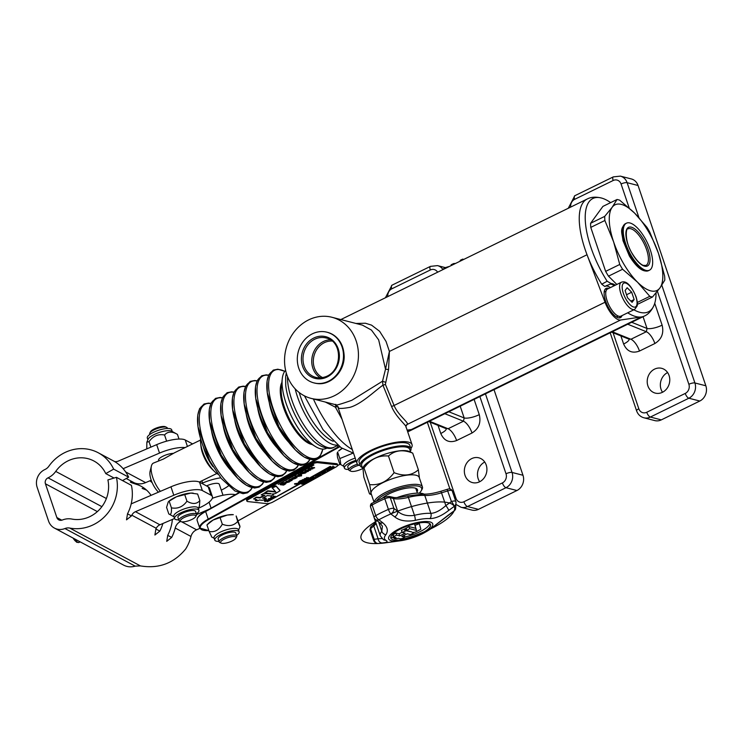 <?xml version="1.0" encoding="UTF-8"?>
<svg xmlns="http://www.w3.org/2000/svg" width="743" height="743" viewBox="0 0 743 743"><rect width="100%" height="100%" fill="white"/><g stroke="black" fill="none" stroke-linecap="round" stroke-linejoin="round"><path stroke-width="1.11" d="M617.47 316.518A13.959 5.433 -116.1 0 1 615.984 316.713A13.959 5.433 -116.1 0 0 617.47 316.518L618.325 316.1M605.201 291.442A13.959 5.433 -116.1 0 0 604.143 292.501A13.959 5.433 -116.1 0 1 605.201 291.442L606.056 291.024M619.346 317.93A16.281 6.334 63.9 0 0 620.145 316.369M606.957 289.426A16.281 6.334 63.9 0 0 605.239 289.092M622.021 315.589A16.281 6.334 -116.1 0 1 620.414 317.67A16.281 6.334 -116.1 0 1 618.891 317.911A16.281 6.334 -116.1 0 1 606.771 304.091A16.281 6.334 -116.1 0 1 606.102 288.414A16.281 6.334 -116.1 0 1 608.721 288.423M627.686 312.812A65.133 25.346 63.9 0 0 641.432 316.955L620.572 320.019A18.612 7.244 -116.1 0 1 605.025 302.243L587.026 254.738A65.133 25.346 63.9 0 0 601.746 284.207L604.793 286.482L610.217 284.142A4.653 4.217 -91.2 0 0 611.117 283.538L607.152 281.253A63.099 24.556 -116.1 0 1 585.326 221.21A63.099 24.556 -116.1 0 1 601.997 198.177A63.099 24.556 -116.1 0 1 610.653 202.607M605.322 286.222A18.612 7.244 -116.1 0 1 610.402 287.606M615.306 285.21A18.761 7.3 63.9 0 0 611.117 283.538M656.069 292.863A63.099 24.556 -116.1 0 1 654.202 304.844A63.099 24.556 -116.1 0 1 633.881 309.785M622.597 269.254A53.505 20.823 -116.1 0 1 619.755 264.462L613.607 241.846A47.691 18.556 63.9 0 0 637.494 282.164A47.691 18.556 63.9 0 0 659.923 287.95A47.691 18.556 63.9 0 0 658.474 253.409A47.691 18.556 63.9 0 0 634.587 213.092A47.691 18.556 63.9 0 0 612.158 207.306A47.691 18.556 63.9 0 0 613.607 241.846L604.876 220.495L590.769 227.395A53.505 20.823 -116.1 0 1 590.592 223.29L604.7 216.389L612.158 207.306L617.024 199.495A53.505 20.823 -116.1 0 1 619.69 200.183L634.587 213.092L646.902 227.256A53.505 20.823 -116.1 0 1 649.744 232.057L658.474 253.409L664.623 276.024A53.505 20.823 -116.1 0 1 664.799 280.13L659.923 287.95L652.475 297.024A53.505 20.823 -116.1 0 1 649.809 296.336L637.494 282.164L622.597 269.254L608.489 276.164L616.829 284.458M608.489 276.164A53.505 20.823 -116.1 0 1 605.647 271.371L619.755 264.462M590.769 227.395L605.647 271.371M617.024 199.495L602.917 206.396L590.592 223.29M652.475 297.024L638.367 303.933A53.505 20.823 -116.1 0 1 637.383 303.738M407.257 430.503L411.418 429.519L407.229 430.411M325.332 402.047L335.381 407.155L342.04 419.219M406.068 425.563L406.031 425.646A2.322 2.294 -158 0 1 407.266 424.411C409.161 422.832 398.127 415.318 394.078 405.483L385.376 384.326L388.57 369.531L389.406 351.439L386.044 341.455L379.636 331.322L371.556 325.137L365.389 323.224L355.99 323.465M463.771 259.418L462.675 259.131L462.908 259.836M462.675 259.131L460.223 260.329L460.465 261.034L460.223 260.329M455.543 263.44L453.611 263.57L453.852 264.267M453.611 263.57L451.122 264.787L451.363 265.483M449.645 266.328L444.713 267.805L442.28 269.932M385.376 384.326A2.322 0.529 -22.5 0 1 382.942 385.199L391.524 406.365C395.982 417.473 407.359 426.064 405.966 427.206M406.031 425.646L405.984 426.742M385.394 382.218L382.524 381.215L382.942 385.199C374.936 390.753 361.321 404.248 349.786 407.378C340.981 408.91 337.183 408.761 338.39 406.96M388.57 369.531L385.515 369.197L382.524 381.215L351.848 400.273C338.975 404.824 333.635 406.17 335.827 404.331M601.997 198.177C596.118 196.626 591.187 196.904 587.193 199.013A65.133 25.346 63.9 0 0 587.026 254.738L389.406 351.439L385.515 369.197L378.661 339.876L371.463 330.087L362.435 325.128M335.966 404.87A4.653 0.65 -68 0 1 335.381 407.155A4.653 0.938 156.2 0 1 337.694 406.597M362.333 467.551A26.748 7.783 -18.7 0 1 360.216 465.657A26.748 7.783 -18.7 0 1 383.063 449.71A26.748 7.783 -18.7 0 1 410.898 448.503A29.079 8.452 161.3 0 0 412.031 444.593A29.079 8.452 161.3 0 0 402.047 441.658A29.079 8.452 161.3 0 0 371.444 450.082A29.079 8.452 161.3 0 0 356.937 463.242A29.079 8.452 161.3 0 0 360.206 465.629M360.216 465.657L359.148 462.49A26.748 7.783 -18.7 0 1 381.986 446.543A26.748 7.783 -18.7 0 1 409.82 445.336L410.898 448.503A26.748 7.783 -18.7 0 1 410.368 451.298M604.848 286.445L607.124 285.321M607.142 281.253L601.746 284.207M311.048 398.369A41.877 36.602 -75.5 0 0 334.341 395.768A41.877 36.602 -75.5 0 0 357.922 362.092A41.877 36.602 -75.5 0 0 331.945 317.27A41.877 36.602 -75.5 0 0 286.055 348.69A41.877 36.602 -75.5 0 0 311.048 398.369L335.381 404.638M316.379 383.36A26.172 22.875 104.5 0 1 313.871 382.877A26.172 22.875 104.5 0 1 298.249 351.829A26.172 22.875 104.5 0 1 326.929 332.195A26.172 22.875 104.5 0 1 342.885 361.822A26.172 22.875 104.5 0 1 316.379 383.36M196.598 514.583L209.275 509.15M180.623 521.447A9.306 8.591 -61.8 0 0 175.218 528.032A40.707 37.577 118.2 0 1 171.679 537.412L166.729 541.359L167.742 535.304A40.707 37.577 118.2 0 0 172.385 519.431M205.625 511.203A22.801 6.631 161.3 0 0 197.684 517.871M238.763 492.813L205.644 511.518L239.116 492.934M208.189 486.795L211.049 495.228A23.265 6.761 -18.7 0 1 212.387 496.649L209.535 488.216A23.265 6.761 161.3 0 0 208.189 486.795L199.514 482.151A23.265 6.761 161.3 0 0 198.075 481.613A23.265 6.761 161.3 0 0 170.946 486.814L173.797 495.247L135.467 511.695A6.975 6.446 -61.8 0 0 131.808 515.205A40.707 37.577 118.2 0 1 131.474 515.883L126.514 519.831L127.527 513.775A40.707 37.577 118.2 0 0 131.418 485.346L116.437 477.331A40.707 37.577 118.2 0 1 69.721 528.059A9.306 8.591 -61.8 0 0 64.947 528.542A13.959 12.882 118.2 0 1 54.397 528.069L123.7 565.163C127.294 567.011 131.121 567.336 135.17 566.138L140.39 565.897C158.77 568.971 173.862 563.333 185.676 548.993A40.707 37.577 -61.8 0 0 190.988 536.474A9.306 8.591 118.2 0 1 196.589 529.805L199.876 528.394M162.893 523.499A40.707 37.577 118.2 0 1 159.856 531.078L154.897 535.025L155.909 528.97A40.707 37.577 118.2 0 0 156.253 528.292L131.808 515.205M54.397 528.069A13.959 12.882 118.2 0 1 48.574 521.084L37.15 487.343A13.959 12.882 118.2 0 1 44.961 469.502A9.306 8.591 -61.8 0 0 48.815 466.288A40.707 37.577 118.2 0 1 98.28 452.784A40.707 37.577 118.2 0 1 113.66 469.13L105.757 473.597A31.401 28.996 -61.8 0 0 93.887 460.985A31.401 28.996 -61.8 0 0 55.725 471.406A18.612 17.182 118.2 0 1 48.035 477.842A4.653 4.291 -61.8 0 0 45.425 483.786L56.849 517.537A4.653 4.291 -61.8 0 0 62.31 520.026A18.612 17.182 118.2 0 1 71.857 519.06A31.401 28.996 -61.8 0 0 107.893 479.922L116.437 477.331M98.28 452.784L113.261 460.809A40.707 37.577 118.2 0 1 128.641 477.155L113.66 469.13M149.854 480.805A40.707 37.577 118.2 0 1 152.204 482.709M114.069 478.046L105.757 473.597M128.641 477.155L122.539 480.6M151.061 495.349A31.401 28.996 -61.8 0 0 141.198 486.312A31.401 28.996 -61.8 0 0 137.864 484.817C129.83 482.244 128.52 481.548 133.926 482.699A31.401 28.996 118.2 0 1 134.427 482.894A16.281 15.036 -61.8 0 0 145.637 482.616L151.228 480.219M130.313 482.058L133.926 482.699M146.575 490.111L142.136 488.392L144.978 488.764M136.601 501.553L142.656 498.952M174.559 518.493L159.912 524.781A6.975 6.446 -61.8 0 0 156.253 528.292M173.797 495.247A23.265 6.761 -18.7 0 1 202.375 490.584L199.514 482.151M212.387 496.649A23.265 6.761 -18.7 0 1 198.492 508.221M211.049 495.228L202.375 490.584M184.738 494.615L186.957 501.191C192.409 504.395 196.709 504.2 199.848 500.606L197.629 494.021L190.765 493.092L176.555 496.723L168.763 501.395A15.12 4.393 -18.7 0 1 176.555 496.723A15.12 4.393 -18.7 0 1 190.765 493.092A15.12 4.393 -18.7 0 1 193.115 493.148A15.12 4.393 -18.7 0 1 193.282 493.176M131.167 503.968A16.281 15.036 118.2 0 1 132.607 503.262L170.946 486.814M192.586 443.915L185.248 439.986A23.265 6.761 161.3 0 0 156.671 444.648L159.522 453.081A23.265 6.761 -18.7 0 1 185.081 447.592M159.522 453.081L123.143 468.694M158.826 460.948L158.593 460.279A9.306 2.703 -18.7 0 1 163.033 456.174A9.306 2.703 -18.7 0 1 164.259 455.608A9.306 2.703 -18.7 0 1 173.351 453.369M114.515 461.505A6.975 6.446 -61.8 0 0 118.341 461.097L156.671 444.648M212.294 498.321A23.265 6.761 -18.7 0 1 235.336 494.68M206.554 485.922A9.306 2.703 -18.7 0 1 207.325 485.569A9.306 2.703 -18.7 0 1 219.287 484.278L223.011 495.275M201.808 483.377L202.588 483.043A23.265 6.761 -18.7 0 1 220.736 477.814M228.315 485.996A23.265 6.761 -18.7 0 1 221.275 490.148M246.908 501.126L246.546 500.067A4.653 1.356 -18.7 0 1 248.246 498.284L311.317 463.279A4.653 1.356 -18.7 0 1 317.521 461.635L336.486 463.688A4.653 1.356 -18.7 0 1 337.387 464.143L337.74 465.192A4.653 1.356 -18.7 0 1 336.04 466.976L272.978 501.98A4.653 1.356 -18.7 0 1 266.765 503.633L247.809 501.571A4.653 1.356 -18.7 0 1 246.908 501.126A4.653 1.356 -18.7 0 1 248.608 499.342L311.67 464.338A4.653 1.356 -18.7 0 1 317.883 462.685L336.839 464.737A4.653 1.356 -18.7 0 1 337.74 465.192M342.217 448.438L338.613 450.982A15.12 4.393 -18.7 0 1 342.179 448.41M207.808 524.047L208.978 522.923A15.12 4.393 -18.7 0 1 213.092 520.044A15.12 4.393 -18.7 0 1 227.358 515.048A15.12 4.393 -18.7 0 1 233.33 514.676L227.358 515.048L213.092 520.044L206.935 524.911L209.154 531.486C214.69 532.462 219.074 530.028 222.306 524.196C228.584 526.694 233.711 525.803 237.686 521.493L239.989 526.796L238.549 530.112M339.718 463.92C340.907 465.536 340.944 463.743 339.83 458.552L337.61 451.976L337.136 453.434L337.498 457.344L339.718 463.92L343.833 466.409M339.83 458.552L353.074 453.128M355.943 460.298A12.854 3.734 161.3 0 0 344.418 468.136L343.684 465.945A12.854 3.734 -18.7 0 1 355.2 458.106M344.418 468.136A12.854 3.734 161.3 0 0 348.606 469.446M357.485 464.161A9.306 2.703 161.3 0 0 348.783 469.947L347.78 467.003A9.306 2.703 -18.7 0 1 347.743 466.715A9.306 2.703 -18.7 0 1 356.278 461.273M348.783 469.947A9.306 2.703 161.3 0 0 349.461 470.588L350.835 471.192A8.145 2.368 -18.7 0 1 351.801 468.396A8.145 2.368 -18.7 0 1 359.055 465.22M362.668 468.545A8.145 2.368 -18.7 0 1 350.835 471.192M239.905 526.1L236.153 515.995L237.686 521.493M211.383 536.093L209.154 531.486M214.783 540.087L214.04 537.895A12.854 3.734 -18.7 0 1 221.702 531.505A12.854 3.734 -18.7 0 1 235.893 528.403A12.854 3.734 -18.7 0 1 238.392 529.648L239.135 531.839A12.854 3.734 161.3 0 0 236.636 530.595A12.854 3.734 161.3 0 0 222.445 533.697A12.854 3.734 161.3 0 0 214.783 540.087A12.854 3.734 161.3 0 0 218.971 541.387M236.599 535.424A12.854 3.734 161.3 0 0 239.135 531.839M220.077 517.611L222.306 524.196M219.148 541.898L218.145 538.944A9.306 2.703 -18.7 0 1 226.661 533.214A9.306 2.703 -18.7 0 1 235.772 532.982L236.776 535.935A9.306 2.703 161.3 0 0 227.664 536.167A9.306 2.703 161.3 0 0 219.148 541.898A9.306 2.703 161.3 0 0 219.826 542.539L221.2 543.133A8.145 2.368 -18.7 0 1 228.055 537.56A8.145 2.368 -18.7 0 1 235.893 538.164A8.145 2.368 -18.7 0 1 229.076 542.214A8.145 2.368 -18.7 0 1 221.2 543.133M235.893 538.164L236.618 536.855A9.306 2.703 161.3 0 0 236.776 535.935M456.481 504.701L461.022 507.265L471.972 510.088A11.628 10.17 -75.5 0 0 478.436 509.364L516.933 490.519A11.628 10.17 -75.5 0 0 522.988 475.269L494.011 389.648M484.742 462.044A12.798 11.182 -75.5 0 0 479.662 481.752M471.712 458.607A12.798 11.182 104.5 0 1 478.826 457.818A12.798 11.182 104.5 0 1 486.916 468.944A12.798 11.182 104.5 0 1 479.56 481.798A12.798 11.182 104.5 0 1 472.446 482.597A12.798 11.182 104.5 0 1 464.347 471.461A12.798 11.182 104.5 0 1 471.712 458.607M438.026 425.377L440.775 433.494A11.628 3.381 161.3 0 0 446.367 428.748M440.775 433.494C444.045 440.859 449.329 443.209 456.62 440.534A11.628 4.523 63.9 0 0 448.066 428.748L446.32 428.349M460.196 406.198L464.171 417.956A11.628 3.381 161.3 0 0 479.272 414.65L474.099 399.39M448.828 411.761L464.171 417.956L463.465 421.216A11.628 4.523 -116.1 0 1 472.019 433.002C478.771 428.804 481.185 422.683 479.272 414.65M620.888 335.892L623.628 344.009A11.628 3.381 161.3 0 0 629.228 339.263M623.628 344.009C626.906 351.374 632.191 353.724 639.482 351.049A11.628 4.523 63.9 0 0 630.928 339.263L629.172 338.873M654.574 369.122A12.798 11.182 104.5 0 1 661.688 368.333A12.798 11.182 104.5 0 1 669.777 379.459A12.798 11.182 104.5 0 1 662.422 392.313A12.798 11.182 104.5 0 1 655.298 393.112A12.798 11.182 104.5 0 1 647.209 381.976A12.798 11.182 104.5 0 1 654.574 369.122M667.595 372.559A12.798 11.182 -75.5 0 0 662.524 392.267M657.379 291.265L688.872 384.289A6.975 6.102 104.5 0 1 685.232 393.437L646.735 412.272A6.975 6.102 104.5 0 1 638.822 408.78A4.653 1.356 -18.7 0 0 636.602 410.833C637.903 414.418 640.327 416.73 643.884 417.78L654.824 420.603A11.628 10.17 -75.5 0 0 661.298 419.879L699.795 401.034A11.628 10.17 -75.5 0 0 705.85 385.784L638.061 185.499A11.628 10.17 -75.5 0 0 631.336 178.942L620.396 176.128L613.3 176.89A4.653 1.811 -116.1 0 0 613.161 180.503A6.975 6.102 104.5 0 1 621.074 184.004L629.21 208.031M643.057 316.713L647.032 328.471A11.628 3.381 161.3 0 0 662.124 325.165L654.732 303.311M631.68 322.276L647.032 328.471L646.326 331.731A11.628 4.523 -116.1 0 1 654.88 343.517C661.632 339.31 664.047 333.189 662.124 325.165M407.573 447.518A24.89 7.235 161.3 0 0 383.23 450.221A24.89 7.235 161.3 0 0 362.25 462.852M362.9 467.793L363.383 466.92A25.355 7.374 -18.7 0 1 384.614 454.307A25.355 7.374 -18.7 0 1 409.142 451.428L412.718 453.128C402.994 449.255 394.904 450.212 388.459 456.007C378.67 455.162 370.516 459.146 364.005 467.969L362.9 467.793L363.819 477.052L369.457 493.705L371.537 494.754M369.457 493.705C371.156 495.507 371.212 492.479 369.642 484.622C379.432 485.467 387.577 481.483 394.087 472.659C403.811 476.532 411.901 475.566 418.355 469.78L412.718 453.128M418.355 469.78L419.461 478.167M394.087 472.659L388.459 456.007M376.636 500.81A24.194 7.031 -18.7 0 1 404.368 487.185A24.194 7.031 -18.7 0 1 421.272 490.714L421.996 489.405A25.355 7.374 161.3 0 0 422.414 486.897L419.21 477.405A25.355 7.374 161.3 0 0 392.824 478.557A25.355 7.374 161.3 0 0 371.166 493.668L374.045 502.166M422.414 486.897A25.355 7.374 161.3 0 0 397.83 487.454A25.355 7.374 161.3 0 0 374.296 502.027M421.272 490.714A24.194 7.031 -18.7 0 1 419.284 493.129M417.009 491.95A19.773 5.749 161.3 0 0 416.043 488.383A19.773 5.749 161.3 0 0 389.453 493.686A19.773 5.749 161.3 0 0 382.534 497.996M415.263 488.114A18.612 5.415 -18.7 0 1 416.024 489.061L417.399 493.12M424.151 494.132L423.779 493.965A25.587 7.439 161.3 0 0 419.981 493.166A25.587 7.439 161.3 0 0 397.096 497.559M429.974 518.614A4.653 3.659 -85.9 0 0 430.856 513.367A30.24 8.795 161.3 0 0 414.445 515.317C407.554 516.404 401.982 515.066 397.719 511.314L393.874 508.361A4.653 3.371 127.6 0 1 390.818 513.924L394.691 516.868C399.623 520.759 406.467 521.92 415.226 520.369A27.185 7.904 -18.7 0 1 429.974 518.614C435.658 518.447 441.881 515.735 448.651 510.46A4.653 0.892 -126.2 0 0 445.846 505.602C440.33 510.506 435.333 513.097 430.856 513.367L424.782 495.432A2.322 1.83 -85.9 0 0 423.259 494.086L407.396 495.943C397.849 498.098 394.514 497.55 394.087 497.522L388.923 496.398L384.698 497.048L372.373 503.076A2.322 1.189 60.8 0 0 372.141 504.971A52.344 15.222 -18.7 0 1 384.818 498.767A2.322 0.594 -113.3 0 1 384.698 497.048M454.019 511.026A4.653 0.901 -126.2 0 0 454.047 511.008A4.653 0.901 -126.2 0 0 454.14 510.831A4.653 4.309 22.8 0 0 455.589 509.048L456.026 502.008A52.344 15.222 161.3 0 0 455.775 501.414L452.171 490.77A2.322 2.22 -26.9 0 0 452.05 490.482C451.01 488.885 449.366 488.513 447.119 489.368L440.822 491.29C433.615 493.426 427.764 494.355 423.259 494.086M394.691 516.868A4.653 3.371 -52.4 0 0 397.719 511.314L393.381 498.516A2.322 2.034 -75.5 0 0 392.044 497.206M448.651 510.46L454.224 506.392A4.653 0.901 -126.2 0 0 451.419 501.525L447.119 489.368M382.023 538.545L378.094 538.759A4.653 3.845 81.7 0 0 382.283 542.938C387.122 542.529 388.292 541.628 385.775 540.245A27.185 7.904 -18.7 0 1 385.896 534.719A4.653 4.021 39.7 0 1 381.809 531.282L382.422 526.155L379.497 522.543A4.653 3.371 -52.4 0 0 379.497 522.552A4.653 3.371 -52.4 0 0 382.701 522.738L378.884 519.766A49.279 14.331 -18.7 0 1 384.605 516.775A49.279 14.331 -18.7 0 1 390.818 513.924A4.653 1.198 -113.3 0 1 388.422 509.41L384.818 498.767A4.653 1.356 -18.7 0 1 390.27 497.717A2.322 2.034 -75.5 0 0 388.923 496.398M385.896 534.719C388.515 530.706 387.456 526.713 382.701 522.738M375.744 522.413L374.166 523.964A2.322 1.802 49.5 0 0 373.766 525.96L378.094 538.759L374.184 539.325A4.653 3.845 81.8 0 0 378.391 543.505L382.283 542.938M374.073 517.388A4.653 4.653 0 0 0 375.633 519.58A4.653 3.371 127.6 0 0 378.884 519.766A4.653 2.387 60.8 0 1 375.744 515.614A4.653 1.356 161.3 0 0 374.073 517.388L370.469 506.745A4.653 1.356 -18.7 0 1 372.141 504.971L375.744 515.614A52.344 15.222 161.3 0 1 388.422 509.41A4.653 1.356 161.3 0 1 393.874 508.361L390.27 497.717L393.381 498.516A23.265 6.761 161.3 0 0 408.371 497.373A30.24 8.795 -18.7 0 1 424.782 495.432A23.265 6.761 161.3 0 0 441.518 492.804L445.846 505.602L451.419 501.525A4.653 1.356 161.3 0 1 455.775 501.414A4.653 4.449 153.1 0 1 454.224 506.392A49.279 14.331 -18.7 0 1 454.14 510.831L448.568 514.918A4.653 0.892 53.8 0 1 448.484 515.075A4.653 0.892 53.8 0 1 448.456 515.094M448.568 514.918L429.751 529.518A4.653 3.056 56 0 0 429.872 529.443L454.047 510.998A4.653 4.653 0 0 0 455.589 509.048M399.743 528.514A23.265 6.761 161.3 0 0 388.552 538.238A23.265 6.761 161.3 0 0 400.375 540.783A23.265 6.761 161.3 0 0 424.624 532.582A23.265 6.761 161.3 0 0 428.98 521.716A23.265 6.761 161.3 0 0 399.743 528.514M428.014 522.858A20.934 6.083 -18.7 0 1 430.522 524.623A20.934 6.083 -18.7 0 1 412.644 537.096A20.934 6.083 -18.7 0 1 390.855 538.043A20.934 6.083 -18.7 0 1 404.656 527.084A20.934 6.083 -18.7 0 1 428.014 522.858M390.837 536.883A20.934 6.083 161.3 0 0 394.096 537.96M404.833 536.985A20.934 6.083 161.3 0 0 429.825 523.676M392.713 534.876L395.935 532.991L399.037 533.79L402.065 532.313M402.102 532.434L406.152 530.762L411.78 531.942L406.412 530.511L409.737 528.7L416.451 530.428L415.058 525.329L419.34 523.666L420.863 529.248L416.182 531.719A2.192 0.641 -18.7 0 1 413.331 532.341L412.449 532.387L413.693 532.75L413.275 533.14L410.368 534.561L407.266 533.762L401.814 536.437L404.916 537.235L403.096 538.118A2.192 0.641 -18.7 0 1 400.245 538.749L398.183 538.211A2.192 0.641 -18.7 0 1 395.332 538.833L394.301 538.573L396.112 537.681L393.428 536.985L393.744 536.53L396.651 535.099L399.753 535.898L405.204 533.233L402.102 532.434L401.387 530.326L405.808 528.756M405.799 528.477L409.021 526.592L415.736 528.319L414.52 523.88M404.248 535.248L404.916 537.235M393.799 537.087L394.301 538.573M395.935 532.991L396.651 535.099M399.037 533.79L399.753 535.898M409.021 526.592L409.737 528.7M415.736 528.319L416.451 530.428M414.566 523.871L415.058 525.329M419.34 523.666L419.098 522.951L419.34 523.666M369.642 484.622L364.005 467.969M604.876 220.495A53.505 20.823 -116.1 0 1 604.7 216.389M637.336 302.438L649.809 296.336M200.48 440.06L174.54 452.756L163.432 459.035L153.392 463.103A18.612 7.244 -116.1 0 0 151.405 466.01A18.612 7.244 -116.1 0 0 160.367 491.346M200.582 438.574A23.265 9.055 63.9 0 0 200.619 443.051L200.982 446.404A18.612 7.244 63.9 0 0 212.136 469.195L214.56 471.545A23.265 9.055 63.9 0 0 218.08 474.322M151.405 466.01L150.095 471.35A13.959 5.433 63.9 0 0 158.5 492.154M200.619 443.051A23.265 9.055 63.9 0 0 214.56 471.545M203.508 447.221A23.265 9.055 63.9 0 0 213.037 466.706M168.289 501.841L166.571 507.358L168.791 513.933L173.992 516.822M168.791 513.933C170.825 515.308 171.707 513.283 171.429 507.859C177.763 509.039 182.936 506.819 186.957 501.191M199.848 500.606L199.384 506.169L198.335 508.584M174.577 518.558L173.834 516.366A12.854 3.734 -18.7 0 1 187.951 507.766A12.854 3.734 -18.7 0 1 198.177 508.119L198.92 510.311A12.854 3.734 161.3 0 0 188.694 509.958A12.854 3.734 161.3 0 0 174.577 518.558A12.854 3.734 161.3 0 0 178.757 519.859M196.393 513.896A12.854 3.734 161.3 0 0 198.92 510.311M169.209 501.274L171.429 507.859M178.933 520.369L177.93 517.416A9.306 2.703 -18.7 0 1 185.156 512.122A9.306 2.703 -18.7 0 1 195.298 511.073A9.306 2.703 -18.7 0 1 195.567 511.453L196.561 514.407A9.306 2.703 161.3 0 0 196.301 514.026A9.306 2.703 161.3 0 0 186.159 515.075A9.306 2.703 161.3 0 0 178.933 520.369A9.306 2.703 161.3 0 0 179.611 521.01L180.986 521.605A8.145 2.368 -18.7 0 1 185.555 516.877A8.145 2.368 -18.7 0 1 195.585 515.493A8.145 2.368 -18.7 0 1 195.678 516.636A8.145 2.368 -18.7 0 1 188.861 520.685A8.145 2.368 -18.7 0 1 180.986 521.605M195.678 516.636L196.412 515.326A9.306 2.703 161.3 0 0 196.561 514.407M631.039 255.332A26.172 10.179 -116.1 0 1 626.46 223.179A26.172 10.179 -116.1 0 1 647.116 242.209A26.172 10.179 -116.1 0 1 649.466 270.192A26.172 10.179 -116.1 0 1 631.039 255.332M179.017 439.048L177.447 434.404C171.995 431.191 167.695 431.386 164.556 434.989C158.222 433.81 153.049 436.03 149.027 441.658L146.854 442.169L146.78 448.893M166.636 441.156L164.556 434.989M150.875 447.128L149.027 441.658M177.391 434.367L171.698 431.2A12.854 3.734 161.3 0 0 159.03 432.547A12.854 3.734 161.3 0 0 148.154 439.169L146.854 442.169M147.903 439.754L147.318 438.017A12.854 3.734 -18.7 0 1 158.287 430.355A12.854 3.734 -18.7 0 1 171.661 429.779L172.246 431.507M149.845 434.441L149.677 433.931A9.306 2.703 -18.7 0 1 149.826 433.011A9.306 2.703 -18.7 0 1 157.618 428.386A9.306 2.703 -18.7 0 1 166.627 427.327A9.306 2.703 -18.7 0 1 167.045 427.578A9.306 2.703 -18.7 0 1 167.305 427.959L167.472 428.47M166.627 427.327L165.252 426.723A8.145 2.368 161.3 0 0 157.377 427.652A8.145 2.368 161.3 0 0 150.55 431.702L149.826 433.011M267.331 501.776L330.254 466.353L331.081 466.845L267.331 501.776L331.081 466.845M278.226 484.362L313.119 464.496L313.936 464.988L278.226 484.362L313.936 464.988M265.019 492.59L267.703 490.779L275.421 491.615M271.037 493.649L265 492.934L267.851 491.197L275.829 492.061L272.031 487.566L274.687 486.089L275.959 485.848L279.972 490.361M263.161 497.866L266.087 498.191L264.647 499.491A2.108 0.613 -18.7 0 1 261.824 500.234L259.372 499.974A2.108 0.613 -18.7 0 1 256.558 500.717L255.332 500.587L256.92 499.705L253.874 498.952L256.409 497.541L260.096 497.94L264.861 495.302L261.174 494.903L263.719 493.491L271.102 493.872M255.332 500.587L256.168 499.621M253.586 498.943L256.27 497.123L259.957 497.522L264.109 495.219M261.174 494.903L264.954 492.795M326.214 470.319L330.681 469.641L327.747 471.266L326.075 469.901L329.613 469.307M322.239 472.52L324.914 470.542L325.378 470.997L324.199 471.647L326.121 472.167L323.734 471.907L322.239 472.52L325.378 470.997M324.812 471.313L326.595 471.907M322.258 472.557L324.589 472.52L323.372 473.69L320.67 473.402L322.146 472.251M318.58 475.186L319.583 475.297L319.286 475.966L317.252 475.743L318.441 475.046L321.347 474.814L318.645 475.149L318.208 475.548L319.731 475.715M317.252 475.743L319.889 474.248L321.347 474.814M315.441 476.291L315.794 475.585L316.295 476.049L315.441 476.291L316.295 476.049M316.221 475.817L318.636 476.319L316.156 476.347L318.636 476.319M311.298 478.594L313.351 476.96L314.763 477.591L313.147 478.483L316.202 477.675L314.01 478.891L311.298 478.594L313.49 477.377L312.088 478.371L314.763 477.591M313.76 478.148L315.738 477.22L316.202 477.675M305.949 481.566L310.407 480.888L307.472 482.513L305.8 481.148L309.348 480.554M304.649 482.736L304.732 483.544L302.243 483.879L304.138 484.371L301.426 484.074L304.444 483.396L303.785 482.764L304.435 482.411L307.138 482.699L304.342 482.709L305.02 483.387M303.924 483.647L304.574 484.13M301.426 484.074L301.927 483.303L304.045 483.015M303.785 482.764L304.286 481.984L307.138 482.699M273.015 496.723L273.433 495.99L274.093 496.463L273.015 496.723L274.093 496.463M274.529 496.881L274.947 496.148L275.607 496.63L274.529 496.881L275.607 496.63M268.167 499.584L268.269 498.813L270.517 498.274L271.762 497.466L271.325 497.132L274.148 497.438L270.944 498.553M265.102 501.562L264.369 500.782L264.963 501.135L264.369 500.782L266.449 499.537L267.025 500.002L265.585 500.568L265.084 501.023L265.595 501.293L268.622 500.485L265.102 501.562L264.508 501.2L265.279 500.531L267.025 500.002M264.945 500.606L266.588 500.773L268.325 499.76M306.413 478.111L306.831 477.377L307.491 477.851L306.413 478.111L307.491 477.851M307.927 478.269L308.345 477.535L309.014 478.018L307.927 478.269L309.014 478.018M298.398 482.736L298.5 481.966L300.748 481.427L300.646 482.198M299.336 483.126L297.376 484.473L294.525 483.758L298.482 483.145M313.305 468.155L313.871 467.338L314.67 467.83L313.305 468.155L314.67 467.83M311.373 467.941L311.949 467.124L312.747 467.616L311.373 467.941L312.747 467.616M309.19 469.4L310.648 469.557L310.23 470.291L307.648 470.013L309.153 469.13L312.849 468.842L309.413 469.26L308.865 469.771L310.788 469.985M307.648 470.013L309.014 468.712L311.029 468.239L312.849 468.842M301.296 475.279L301.026 476.031L297.497 475.65L301.519 474.229L301.519 475.158L300.506 475.604L301.593 475.715M297.497 475.65L298.862 474.34L301.37 473.802L301.379 474.74M301.277 473.793L300.172 473.672L302.512 472.864L301.834 473.477L305.076 473.142L301.277 473.793L301.519 475.158M295.194 476.337L295.686 475.566L296.281 476.04L295.194 476.337L296.281 476.04M296.225 475.854L299.253 476.384L296.113 476.421L299.253 476.384M295.538 477.043L296.894 477.192L296.476 477.925L293.894 477.647L295.677 476.662L295.203 477.415L297.033 477.619M293.894 477.647L295.538 476.244M292.138 479.486L291.423 478.715L291.99 479.059L291.423 478.715L293.374 477.526L294.005 478L292.705 478.52L292.714 479.161L295.519 478.455L292.138 479.486L291.562 479.133L292.333 478.473L294.005 478M292.566 478.102L292.575 478.743L295.157 477.74M288.878 480.916L289.185 479.718L288.73 480.489L290.411 479.161L291.015 479.634L289.389 480.591L292.38 479.709L291.888 480.517L290.067 481.055L291.869 480.024L288.878 480.916L291.015 479.634M290.81 479.616L292.473 479.532M280.157 484.705L282.888 482.866L285.238 482.523L285.916 483.6L284.615 484.51L283.594 485.077L280.157 484.705L283.037 483.284L285.386 482.941L285.916 483.6M286.046 482.365L286.213 481.362L288.721 480.74M287.792 481.919L289.51 480.87L290.132 481.343L289.213 482.003L286.194 482.783L285.479 482.123M300.172 473.672L302.15 472.567M302.447 473.133L304.509 472.697M303.051 472.065L305.104 472.084M305.698 472.149L306.079 472.594L305.522 472.91L302.94 472.622L306.079 472.594M302.02 472.548L302.522 471.777L303.116 472.242L302.02 472.548L303.116 472.242M305.234 471.703L305.364 470.728L308.224 470.05M308.54 470.115L308.958 470.718L308.364 470.477L308.234 471.452L305.382 472.13L304.649 471.461M299.773 481.408L301.612 480.777L301.082 481.26L303.19 481.269L300.051 481.64L299.624 480.99L301.352 480.424M301.695 480.916L303.153 480.554M301.379 480.517L303.079 479.458L303.506 479.913L302.689 480.368L304.806 480.377L301.667 480.74L303.506 479.913M303.302 480.024L304.472 479.867M304.24 479.495L304.342 478.724L306.58 478.186L306.488 478.956M270.48 498.274L271.613 497.048M270.879 497.373L271.176 496.705L274.148 497.438M308.029 480.405L312.153 479.021L312.571 479.541L310.741 480.702L307.89 479.987L310.156 478.873L312.014 478.603L312.431 479.124M328.304 469.158L328.629 468.48L331.016 468.74L332.576 467.867L333.04 468.331L331.016 469.455L328.768 468.898L331.155 469.158L333.04 468.331M332.66 466.743L333.013 466.047L333.338 466.864L334.536 466.994L334.211 467.681L330.319 468.044L332.929 467.384L333.152 466.465L333.477 467.291L334.675 467.421M330.319 468.044L330.691 467.328L332.753 466.966M272.17 487.984L276.099 486.266L280.092 490.724L276.08 493.148A2.108 0.613 -18.7 0 1 273.266 493.891L272.337 494.002L273.535 494.55L271 495.962L267.313 495.562L262.548 498.209L266.235 498.609M328.675 470.04L327.598 470.644L326.864 470.208L328.675 470.04M320.67 473.402L322.025 472.65L324.728 472.938M308.41 481.288L307.323 481.891L306.59 481.455L308.41 481.288M270.573 498.451L270.563 499.463L268.316 500.002L268.418 499.231L270.656 498.702L270.563 499.463M268.316 500.002L268.269 498.813M270.201 498.952L268.771 499.751L268.706 499.268L270.201 498.952L270.266 499.435L270.062 498.534M268.622 499.324L270.127 499.008M300.776 481.52L300.785 482.616L298.537 483.154L298.64 482.383L300.887 481.854L300.785 482.616M298.537 483.154L298.5 481.966M300.432 482.105L298.992 482.904L300.432 482.105L300.497 482.588L300.283 481.687M298.853 482.476L300.348 482.17M294.674 484.176L297.525 484.176L299.41 483.349M300.989 474.554L300.163 475.566L298.695 475.399L300.989 474.554L301.036 475.167L300.841 474.136M299.039 475.037L300.896 474.749M284.764 483.284L285.238 483.749L283.789 484.705L281.142 484.417L285.108 483.349M281.755 484.074L283.65 484.287L285.098 483.321M286.194 482.783L286.361 481.78L287.615 481.278L289.101 481.195L286.789 482.476L290.132 481.343M288.228 481.455L286.222 482.226L288.228 481.455M305.382 472.13L305.512 471.155L308.224 470.078M307.778 470.793L307.862 471.406L305.958 471.805L305.884 471.192L307.778 470.793L307.862 471.406L307.639 470.375M305.819 471.387L307.723 470.988M306.58 478.186L306.627 479.374L304.379 479.913L304.481 479.142L306.729 478.613L306.627 479.374M304.379 479.913L304.342 478.724M306.274 478.863L304.834 479.662L304.779 479.179L306.274 478.863L306.33 479.346L306.125 478.446M304.695 479.235L306.19 478.929M273.22 497.624L271.399 498.293L272.04 497.504L273.22 497.624M271.26 497.875L273.071 497.206M312.032 478.678L312.571 479.541M311.661 479.291L312.041 479.653L310.899 480.415L308.809 480.182L311.93 479.346M309.432 479.848L311.893 479.235M326.809 448.168L326.326 448.41A44.209 17.2 -116.1 0 1 315.385 446.506A44.209 17.2 -116.1 0 1 293.113 419.544A44.209 17.2 -116.1 0 1 282.256 378.8A44.209 17.2 -116.1 0 1 285.609 370.33M286.296 373.032L285.656 376.645L285.739 385.403A44.209 17.2 63.9 0 0 296.522 417.872A44.209 17.2 63.9 0 0 312.311 439.698C317.985 446.153 329.455 450.695 334.081 447.193A46.53 18.101 -116.1 0 1 304.621 426.092A46.53 18.101 -116.1 0 1 287.513 376.608M295.166 388.849A46.53 18.101 63.9 0 0 337.526 445.057M333.208 441.249A44.209 17.2 -116.1 0 1 307.435 412.541A44.209 17.2 -116.1 0 1 299.225 392.545M620.869 316.156A15.12 5.888 -116.1 0 1 608.935 305.159A15.12 5.888 -116.1 0 1 607.57 288.99L621.436 282.21A15.12 5.888 63.9 0 0 622.792 298.37A15.12 5.888 63.9 0 0 634.726 309.367L620.869 316.156M631.671 292.231L634.141 299.531L632.089 302.336L627.575 297.841L625.104 290.541L627.148 287.736L631.671 292.231L626.525 294.748M630.872 301.129L634.141 299.531M610.217 284.142A18.612 7.244 -116.1 0 1 614.257 285.721M405.947 425.906L407.266 424.411L620.572 320.019M654.202 304.844C651.815 310.444 648.565 314.168 644.46 316.026A65.133 25.346 63.9 0 1 641.432 316.955L411.418 429.519L407.136 430.141M352.303 449.534A65.133 25.346 -116.1 0 1 313.397 398.972M444.713 267.805L444.983 268.604M391.524 406.365A2.322 0.52 157.8 0 0 394.078 405.483L605.025 302.243M327.208 332.27A26.172 22.875 104.5 0 1 327.477 332.335A26.172 22.875 104.5 0 1 343.424 361.962A26.172 22.875 104.5 0 1 316.927 383.499A26.172 22.875 104.5 0 1 314.419 383.026A26.172 22.875 104.5 0 1 314.14 382.951M317.094 378.772A21.519 18.807 -75.5 0 0 338.251 348.95A21.519 18.807 -75.5 0 0 305.856 344.891A21.519 18.807 -75.5 0 0 317.094 378.772M317.818 377.76A20.358 17.795 104.5 0 1 315.868 377.388A20.358 17.795 104.5 0 1 303.72 353.241A20.358 17.795 104.5 0 1 326.028 337.972C344.863 341.362 342.597 379.153 317.781 377.76L315.868 377.388M330.217 339.746A20.358 17.795 -75.5 0 0 312.469 355.498A20.358 17.795 -75.5 0 0 320.391 377.862M322.62 377.602A19.188 16.773 104.5 0 1 314.001 355.888A19.188 16.773 104.5 0 1 332.037 341.037M209.062 502.166L211.086 508.138M167.695 535.378L171.679 537.412M196.589 529.805L181.636 521.8M140.39 565.897L69.721 528.059M190.988 536.474L175.218 528.032M80.235 541.898L78.851 542.492A11.628 2.926 -113.2 0 1 74.746 538.963M73.083 538.071A10.235 2.573 66.8 0 0 77.021 541.758M134.427 482.894L126.236 478.511M106.388 498.525L55.725 471.406M101.884 506.67L48.035 477.842M97.37 511.602L45.425 483.786M61.799 520.193L56.849 517.537M135.17 566.138L64.947 528.542M159.912 524.781L135.467 511.695M127.49 513.85L131.474 515.883M145.637 482.616L125.641 471.907M187.431 446.441L185.248 439.986M138.263 483.804L137.864 484.817M155.872 529.044L159.856 531.078M202.588 483.043L201.845 480.832M197.146 520.444A23.265 6.761 -18.7 0 1 205.644 511.518L208.207 519.106A23.265 6.761 161.3 0 0 199.718 528.032L197.146 520.444C196.579 517.732 199.43 514.63 205.69 511.138L238.726 492.795M208.848 530.567A22.801 6.631 -18.7 0 1 208.625 519.552L208.207 519.106L316.277 459.128M208.625 519.552L338.26 447.611L337.842 447.156L318.023 458.162M340.015 464.236L337.731 465.508M269.681 503.271L238.113 520.797M338.26 447.611A22.801 6.631 -18.7 0 1 339.802 446.794M339.263 446.404A23.265 6.761 161.3 0 0 337.842 447.156L337.322 445.605M442.67 269.124A11.628 10.17 -75.5 0 0 437.534 265.613L430.448 266.375A4.653 1.811 -116.1 0 0 430.299 269.988A6.975 6.102 104.5 0 1 437.627 272.207M479.876 396.567L506.011 473.774A6.975 6.102 104.5 0 1 502.379 482.922L463.883 501.757A6.975 6.102 104.5 0 1 455.961 498.265L430.234 422.238M387.846 296.568A6.975 6.102 104.5 0 1 391.802 288.823L430.299 269.988M456.62 440.534L472.019 433.002M454.948 498.832A4.653 1.356 -18.7 0 1 455.961 498.265M570.708 207.083A6.975 6.102 104.5 0 1 574.664 199.338L613.161 180.503M638.822 408.78L613.086 332.753M639.482 351.049L654.88 343.517M638.061 185.499L627.111 182.676A11.628 10.17 -75.5 0 0 620.396 176.128M444.853 413.702L463.465 421.216L448.066 428.748L429.454 421.244M627.714 324.217L646.326 331.731L630.928 339.263L612.316 331.759M568.284 208.263L574.803 195.725A4.653 1.811 63.9 0 0 574.664 199.338M621.074 184.004A4.653 1.356 -18.7 0 1 627.111 182.676L638.952 217.662M688.872 384.289A4.653 1.356 -18.7 0 1 694.909 382.97L661.818 285.219M643.884 417.78A11.628 10.17 -75.5 0 0 650.357 417.055A4.653 1.811 -116.1 0 1 646.735 412.272M685.232 393.437A4.653 1.811 63.9 0 0 688.854 398.22A11.628 10.17 -75.5 0 0 694.909 382.97L705.85 385.784M661.298 419.879L650.357 417.055L688.854 398.22L699.795 401.034M461.022 507.265A11.628 10.17 -75.5 0 0 467.496 506.54A4.653 1.811 -116.1 0 1 463.883 501.757M391.802 288.823A4.653 1.811 -116.1 0 1 391.951 285.21L385.422 297.748M478.436 509.364L467.496 506.54L505.992 487.705A4.653 1.811 -116.1 0 1 502.379 482.922M516.933 490.519L505.992 487.705A11.628 10.17 -75.5 0 0 512.048 472.455A4.653 1.356 161.3 0 0 506.011 473.774M522.988 475.269L512.048 472.455L485.439 393.846M361.683 465.629A25.355 7.374 -18.7 0 1 383.332 450.518A25.355 7.374 -18.7 0 1 409.718 449.366C408.436 441.862 374.797 450.239 364.702 459.796C362.203 461.979 361.191 463.92 361.683 465.629L362.705 468.666M415.226 520.369A4.653 1.282 -103.7 0 0 414.445 515.317L408.371 497.373A2.322 0.641 -103.7 0 0 407.396 495.943M374.054 517.351L374.193 517.834A30.24 8.795 -18.7 0 1 374.101 517.472M452.05 490.482L452.413 491.364A52.344 15.222 -18.7 0 0 452.171 490.77A4.653 1.356 -18.7 0 0 447.815 490.882L441.518 492.804L440.822 491.29M374.166 523.964L370.98 526.685A2.322 1.802 49.5 0 0 370.581 528.682L373.766 525.96A23.265 6.761 161.3 0 0 376.088 523.443M373.599 540.365L369.995 529.713A4.653 1.356 -18.7 0 1 370.581 528.682L374.184 539.325A4.653 1.356 161.3 0 0 373.599 540.365A4.653 4.653 0 0 0 378.233 543.514A4.653 3.111 87.2 0 0 378.391 543.505A49.279 14.331 -18.7 0 0 385.933 542.78A49.279 14.331 -18.7 0 1 382.766 517.695A49.279 14.331 -18.7 0 1 454.651 507.785A49.279 14.331 -18.7 0 1 385.933 542.78L378.233 543.514M383.546 539.715L383.397 539.622A4.653 4.328 -57.8 0 0 383.397 539.622A4.653 4.328 -57.8 0 0 385.775 540.245M378.624 521.883L381.809 531.282A30.24 8.795 161.3 0 0 380.267 535.777L383.388 539.622M429.751 529.518A27.185 7.904 -18.7 0 1 426.538 531.496L429.872 529.434M393.028 534.421L393.744 536.53M404.294 528.905L405.009 531.013M405.437 528.654L406.152 530.762M406.115 528.013L406.83 530.121M417.863 523.165L418.086 523.843M630.083 255.806A26.172 10.179 -116.1 0 1 625.495 223.652C619.337 229.29 622.179 232.94 622.987 240.648L629.386 256.001C636.667 267.601 643.048 272.486 648.509 270.666A26.172 10.179 -116.1 0 1 630.083 255.806M632.274 253.79A21.519 8.377 63.9 0 0 650.041 259.019A21.519 8.377 63.9 0 0 631.578 227.247A21.519 8.377 63.9 0 0 632.274 253.79M628.058 228.872A20.358 7.922 -116.1 0 1 644.116 243.676A20.358 7.922 -116.1 0 1 645.946 265.437L643.382 265.372C642.574 265.251 638.348 263.468 632.321 253.679C624.064 240.992 626.061 226.754 628.058 228.872M336.486 463.688L336.839 464.737M317.521 461.635L317.883 462.685M311.317 463.279L311.67 464.338M248.246 498.284L248.608 499.342M252.156 487.705L250.939 489.823L247.493 492.813L243.026 493.696L234.872 490.947L221.182 478.381L209.693 460.79A48.62 18.919 -116.1 0 1 204.056 404.926M251.97 487.668A48.722 18.956 -116.1 0 1 211.467 459.917A48.722 18.956 -116.1 0 1 210.845 403.616M231.045 470.579A35.84 13.95 -116.1 0 1 219.919 454.586A35.84 13.95 -116.1 0 1 211.495 430.624M258.694 486.451A48.722 18.956 -116.1 0 1 221.238 455.134A48.722 18.956 -116.1 0 1 215.925 399.047M263.524 482.012A48.722 18.956 -116.1 0 1 223.011 454.27A48.722 18.956 -116.1 0 1 222.389 397.969M242.589 464.923A35.84 13.95 -116.1 0 1 231.472 448.93A35.84 13.95 -116.1 0 1 223.049 424.977M270.248 480.805A48.722 18.956 -116.1 0 1 232.782 449.487A48.722 18.956 -116.1 0 1 227.469 393.4M275.068 476.365A48.722 18.956 -116.1 0 1 234.565 448.614A48.722 18.956 -116.1 0 1 233.943 392.313M254.143 459.276A35.84 13.95 -116.1 0 1 243.017 443.283A35.84 13.95 -116.1 0 1 234.593 419.321M281.792 475.149A48.722 18.956 -116.1 0 1 244.336 443.831A48.722 18.956 -116.1 0 1 239.023 387.744M286.622 470.709A48.722 18.956 -116.1 0 1 246.109 442.967A48.722 18.956 -116.1 0 1 245.487 386.666M265.688 453.62A35.84 13.95 -116.1 0 1 254.57 437.627A35.84 13.95 -116.1 0 1 246.137 413.675M293.346 469.502A48.722 18.956 -116.1 0 1 255.88 438.184A48.722 18.956 -116.1 0 1 250.567 382.097M298.166 465.062A48.722 18.956 -116.1 0 1 257.663 437.311A48.722 18.956 -116.1 0 1 257.041 381.01M277.241 447.973A35.84 13.95 -116.1 0 1 266.115 431.98A35.84 13.95 -116.1 0 1 257.691 408.018M304.89 463.846A48.722 18.956 -116.1 0 1 267.434 432.528A48.722 18.956 -116.1 0 1 262.121 376.441M309.72 459.406A48.722 18.956 -116.1 0 1 269.207 431.664A48.722 18.956 -116.1 0 1 268.585 375.364M288.786 442.317A35.84 13.95 -116.1 0 1 277.668 426.324A35.84 13.95 -116.1 0 1 269.235 402.372M316.444 458.199A48.722 18.956 -116.1 0 1 278.978 426.881A48.722 18.956 -116.1 0 1 273.665 370.794M322.787 449.116A48.722 18.956 -116.1 0 1 280.761 426.008A48.722 18.956 -116.1 0 1 268.678 382.292A48.722 18.956 -116.1 0 1 284.736 371.351M312.181 444.537A35.84 13.95 -116.1 0 1 289.213 420.677A35.84 13.95 -116.1 0 1 281.838 382.543M315.385 446.506L308.057 442.011A35.692 13.894 -116.1 0 1 290.076 420.241A35.692 13.894 -116.1 0 1 281.309 387.344L282.256 378.8M635.859 296.643A13.263 5.164 -116.1 0 1 630.027 304.639A13.263 5.164 -116.1 0 1 622.978 283.826A13.263 5.164 -116.1 0 1 635.859 296.643M587.193 199.013L340.851 319.564M644.46 316.026L407.721 431.878M412.031 444.593L405.957 426.649M356.937 463.242L338.028 407.378M335.464 404.666C335.938 404.433 336.783 405.325 338.019 407.331M331.945 317.27L362.463 325.137M313.871 382.877L316.955 383.509C330.672 385.719 344.659 371.481 344.176 355.999C343.535 343.693 337.963 335.799 327.477 332.335L326.929 332.195M78.851 542.492L76.696 542.288L72.981 538.016M151.646 481.353L150.281 480.619M199.718 528.032L208.857 530.595M238.122 520.824L269.793 503.243M337.712 465.545L340.034 464.264M214.198 538.35L211.421 536.808M353.557 453.23L341.139 447.732L323.001 429.63L304.454 395.87M445.187 267.582L437.534 265.613M449.933 489.043L427.336 422.284M611.545 332.13L629.284 339.282M428.692 421.615L446.422 428.767M574.803 195.725L613.3 176.89M636.602 410.833L610.189 332.799M391.951 285.21L430.448 266.375M410.628 452.078L409.718 449.366M370.469 506.745C370.302 504.711 370.933 503.485 372.373 503.076M369.995 529.713L370.98 526.685M456.026 502.008L452.413 491.364M379.478 522.543L375.642 519.58M424.624 532.582L426.538 531.496M400.375 540.783L385.933 542.78M374.193 517.834L380.267 535.777M392.61 534.802L393.326 536.91M405.697 528.403L406.412 530.511M216.845 473.486L199.328 482.058M648.509 270.666L649.466 270.192M625.495 223.652L626.46 223.179M209.693 460.79L198 426.705L197.759 415.123L199.561 408.696L204.065 403.978L208.551 403.115L210.919 403.449M263.7 482.058L262.483 484.185L259.075 487.139L254.552 488.049L246.481 485.328L237.704 478.278L221.238 455.134L209.554 421.058L209.331 409.282L211.161 402.957L215.581 398.35L220.123 397.459L222.473 397.793M275.254 476.402L274.028 478.529L270.628 481.492L266.096 482.393L258.025 479.681L249.249 472.632L232.782 449.487L221.098 415.402L220.875 403.625L222.705 397.301L227.126 392.694L231.677 391.812L234.017 392.146M286.798 470.756L285.581 472.873L282.173 475.836L277.65 476.746L269.579 474.025L260.802 466.976L244.336 443.831L232.652 409.755L232.429 397.979L234.259 391.654L238.679 387.047L243.221 386.156L245.571 386.49M298.352 465.099L297.126 467.226L293.726 470.189L289.194 471.09L281.123 468.369L272.347 461.329L255.88 438.184L244.196 404.099L243.973 392.323L245.803 385.998L250.224 381.391L254.775 380.509L257.115 380.843M309.896 459.453L308.679 461.57L305.271 464.533L300.748 465.443L292.677 462.722L283.9 455.673L267.434 432.528L255.75 398.452L255.527 386.676L257.357 380.351L261.777 375.744L266.319 374.853L268.66 375.187M322.861 449.116L320.224 455.923L316.824 458.886L312.292 459.787L304.221 457.066L295.445 450.026L278.978 426.881L267.294 392.796L267.071 381.02L268.901 374.695L273.322 370.088L277.873 369.206L284.773 371.296M337.879 445.336L334.081 447.193M634.726 309.367L637.141 306.005C637.169 305.484 638.181 304.119 636.082 296.801C629.553 281.578 624.454 281.105 621.436 282.21"/></g></svg>
